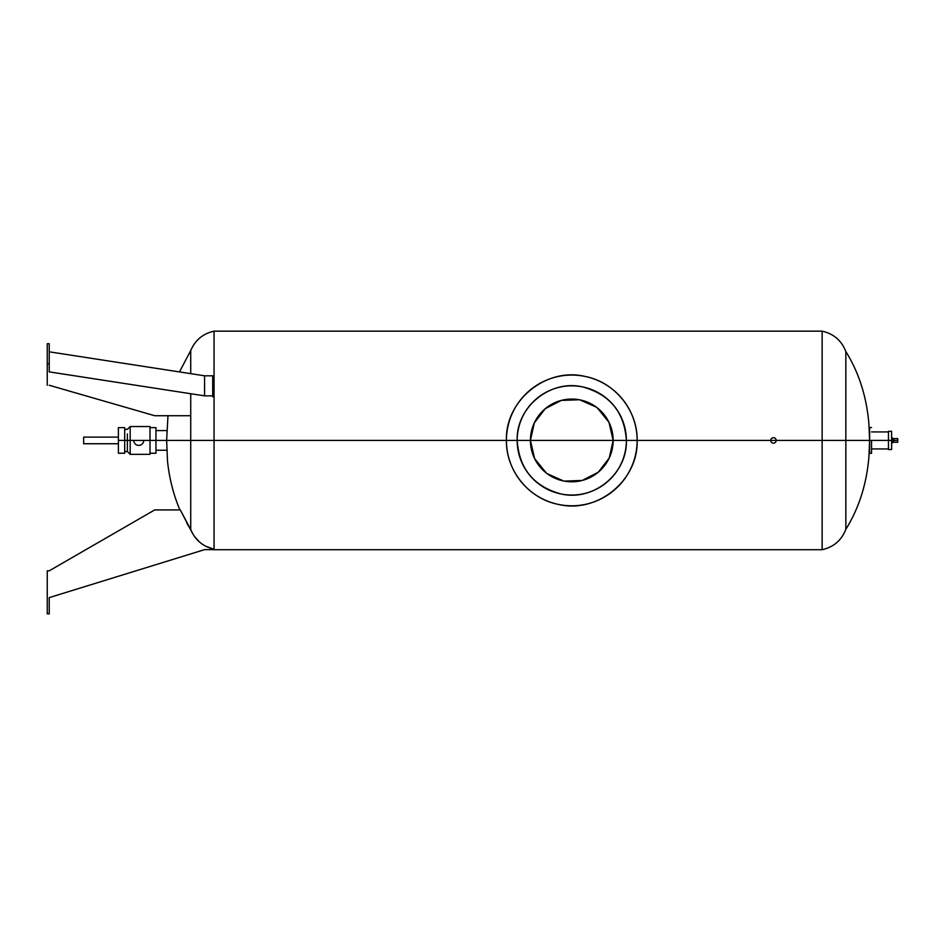 <?xml version="1.0" encoding="UTF-8"?>
<svg xmlns="http://www.w3.org/2000/svg" width="945" height="945" viewBox="0 0 945 945"><rect width="100%" height="100%" fill="white"/><g stroke="black" fill="none" stroke-linecap="round" stroke-linejoin="round"><path stroke-width="1.42" d="M212.72 395.861L212.72 375.803L204.581 375.803L49.234 351.812L204.581 375.803L212.72 375.803L212.72 395.861L204.581 395.861L212.72 395.861L212.72 396.853M49.234 371.881L204.581 395.861L204.581 375.803L204.581 395.861L49.234 371.881L49.234 363.754L49.234 371.881M47.25 363.754L49.234 363.754L49.234 343.696L47.25 343.696L49.234 343.696L49.234 363.754L47.25 363.754L47.25 343.696L47.25 385.265L47.25 363.754M49.234 385.265L154.708 415.717L49.234 385.265M190.725 415.717L154.708 415.717L190.725 415.717M118.397 437.122L83.656 437.122L83.656 443.737L118.397 443.737L83.656 443.737L83.656 437.122L118.397 437.122M127.374 433.92L127.374 440.429L124.693 440.429L124.693 453.234L118.397 453.234L118.397 440.429C118.397 423.986 118.397 423.986 118.397 440.429C118.397 456.872 118.397 456.872 118.397 440.429L124.693 440.429L118.397 440.429L118.397 427.636L124.693 427.636L124.693 440.429L127.374 440.429L127.374 433.92M150.007 427.636L155.96 427.636L155.96 440.429L130.186 440.429L130.186 454.332L130.186 426.538L130.186 440.429L127.374 440.429L155.96 440.429L155.96 453.234L150.007 453.234M133.788 440.429A4.961 4.961 0 0 0 138.75 445.402A4.961 4.961 0 0 0 143.723 440.429A4.961 4.961 0 0 1 138.75 445.402A4.961 4.961 0 0 1 133.788 440.429M124.693 429.349L127.374 429.349L130.186 426.538L150.007 426.538L150.007 454.332L130.186 454.332L127.374 451.521L127.374 440.429L127.374 451.521L124.693 451.521M891.607 438.031L892.6 438.031L892.6 440.429L891.607 440.429L892.6 440.429L892.6 442.827L891.607 442.827M891.607 431.333L891.607 440.429L888.465 440.429L888.465 431.333L891.607 431.333M892.6 439.437L893.769 439.437L893.769 440.429L892.6 440.429L893.769 440.429L893.769 441.421L892.6 441.421M891.607 440.429L891.607 449.536L888.465 449.536L888.465 440.429L891.607 440.429M871.538 431.924L888.465 431.924L888.465 448.946L871.538 448.946M888.465 440.429L871.538 440.429L888.465 440.429M897.75 438.61L897.75 440.429L893.769 440.429L893.769 438.61L897.75 438.61M897.75 440.429L897.75 442.248L893.769 442.248L893.769 440.429L897.75 440.429C897.75 438.09 897.75 438.09 897.75 440.429C897.75 442.78 897.75 442.78 897.75 440.429M871.538 440.429L871.538 453.34L869.624 453.34L869.624 440.429L871.538 440.429C871.538 423.785 871.538 423.785 871.538 440.429L869.624 440.429L869.624 427.53L871.538 427.53M845.846 440.429L869.624 440.429C869.624 423.856 869.624 423.856 869.624 440.429C869.624 457.014 869.624 457.014 869.624 440.429L845.846 440.429L845.846 351.552L845.846 440.429L637.143 440.429L822.138 440.429L822.138 549.707L822.138 331.163L822.138 440.429L845.846 440.429L845.846 529.306L845.846 351.552C841.546 340.566 833.655 333.762 822.138 331.163L214.054 331.163L214.054 440.429L214.054 331.163C202.962 333.644 195.178 340.106 190.725 350.571L190.725 373.653L190.725 350.571L179.467 371.917M506.425 440.429L214.054 440.429L506.425 440.429A65.359 65.359 0 0 0 571.784 505.788A65.359 65.359 0 0 0 637.143 440.429A65.359 65.359 0 0 0 571.784 375.07A65.359 65.359 0 0 0 506.425 440.429C505.055 400.326 546.564 366.778 585.487 376.523C614.9 382.276 637.686 410.461 637.143 440.429L626.381 440.429L637.143 440.429C638.513 480.532 597.004 514.092 558.07 504.335C528.657 498.582 505.882 470.397 506.425 440.429L517.175 440.429L506.425 440.429M205.951 546.328L212.72 548.797L212.72 549.636L204.581 549.636L212.72 549.636L212.72 548.797L212.72 549.636L214.054 549.707L214.054 440.429L190.725 440.429L190.725 393.722L190.725 529.543L190.725 440.429L214.054 440.429L214.054 549.707L822.138 549.707C833.655 547.096 841.546 540.304 845.846 529.306C858.934 508.233 866.624 484.112 868.904 456.943L869.624 440.429L868.904 423.927C866.624 396.746 858.934 372.625 845.846 351.552M770.718 440.429A2.752 2.752 0 0 1 773.471 437.689A2.752 2.752 0 0 1 776.211 440.429A2.752 2.752 0 0 1 773.471 443.181A2.752 2.752 0 0 1 770.718 440.429M212.72 548.797C202.372 546.104 195.036 539.678 190.725 529.543L180.294 509.922L154.708 509.934L179.881 509.922L154.708 509.934L49.234 570.815L154.708 509.934L180.282 509.922L192.414 533.204L190.725 529.543L190.725 440.429L166.639 440.429L167.974 415.717M186.661 522.833L190.689 529.495M179.881 509.922C173.455 494.66 169.332 478.43 167.513 461.231L166.639 440.429L190.725 440.429M47.25 570.815L49.234 570.815L47.25 570.815L47.25 613.837L47.25 570.815M49.234 613.837L47.25 613.837L49.234 613.837L49.234 597.606L49.234 613.837M204.581 549.636L49.234 597.606L204.581 549.636M194.422 536.417L199.525 542.028M189.213 527.168L186.826 523.14M212.672 548.797L210.451 548.171M206.813 546.753L206.187 546.446M195.237 537.516L194.705 536.807M166.639 440.429L155.96 440.429L166.639 440.429C166.639 427.754 166.639 427.754 166.639 440.429C166.639 453.116 166.639 453.116 166.639 440.429M583.077 387.013A54.609 54.609 0 0 1 626.381 440.429A54.609 54.609 0 0 0 571.784 385.832A54.609 54.609 0 0 0 517.175 440.429A54.609 54.609 0 0 1 581.978 386.788M560.48 493.857A54.609 54.609 0 0 1 517.175 440.429A54.609 54.609 0 0 0 571.784 495.038A54.609 54.609 0 0 0 626.381 440.429A54.609 54.609 0 0 1 561.59 494.081M626.381 440.429L613.151 440.429A41.367 41.367 0 0 0 571.784 399.062A41.367 41.367 0 0 0 530.417 440.429L517.175 440.429C516.064 407.212 550.155 379.276 582.51 386.895C609.82 394.348 624.444 412.197 626.381 440.429C627.504 473.658 593.401 501.594 561.046 493.975C533.736 486.521 519.112 468.673 517.175 440.429L530.417 440.429A41.367 41.367 0 0 0 571.784 481.796A41.367 41.367 0 0 0 613.151 440.429L626.381 440.429M597.287 407.874L608.97 422.32L613.151 440.429L530.417 440.429A41.367 41.367 0 0 1 571.784 399.062A41.367 41.367 0 0 1 613.151 440.429A41.367 41.367 0 0 1 571.784 481.796A41.367 41.367 0 0 1 530.417 440.429L534.327 422.876L545.312 408.642L561.318 400.408L579.285 399.759M579.923 399.877L596.437 407.212M546.269 472.996L534.587 458.538L530.417 440.429L613.151 440.429L609.241 457.994L598.244 472.228L582.25 480.45L564.271 481.111M563.645 480.993L547.131 473.658M155.96 430.601L166.639 430.601M155.96 450.257L166.639 450.257"/></g></svg>
